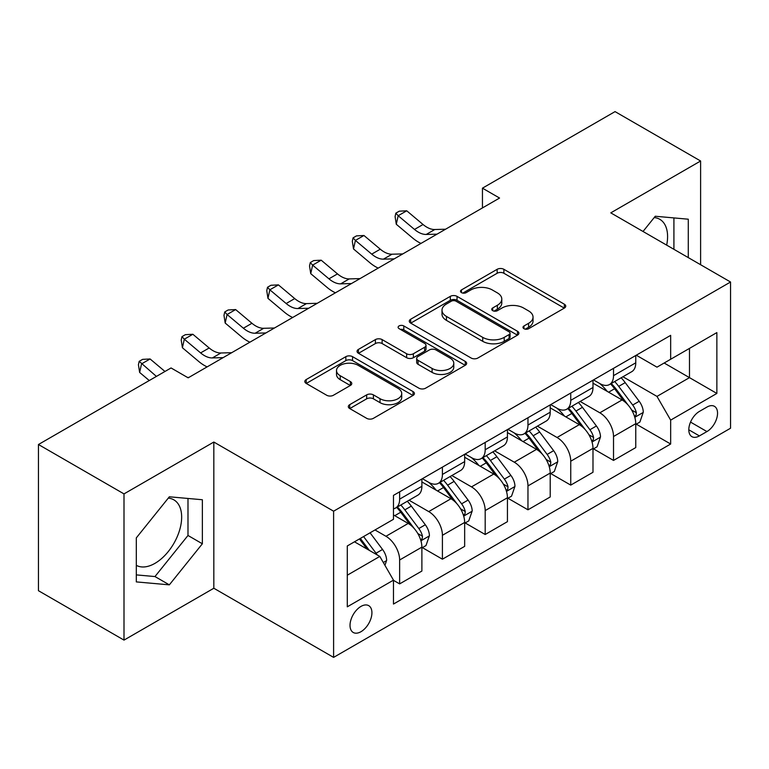 <?xml version="1.0" encoding="UTF-8"?>
<svg xmlns="http://www.w3.org/2000/svg" width="769" height="769" viewBox="0 0 769 769"><rect width="100%" height="100%" fill="white"/><g stroke="black" fill="none" stroke-linecap="round" stroke-linejoin="round"><path stroke-width="1.15" d="M523.958 328.69A3.326 1.923 0 0 0 528.659 328.69L564.35 308.09A4.749 2.74 0 0 0 565.744 306.149A4.749 2.74 0 0 0 564.35 304.207L503.887 269.304A4.749 2.74 0 0 0 497.168 269.304L461.477 289.913A3.326 1.923 0 0 0 460.506 291.268A3.326 1.923 0 0 0 461.477 292.624A3.326 1.923 0 0 0 466.187 292.624L470.801 289.961A15.197 8.776 0 0 1 492.304 289.961L497.341 292.864A15.197 8.776 0 0 1 501.792 299.074A15.197 8.776 0 0 1 497.341 305.274L492.718 307.946A3.326 1.923 0 0 0 491.747 309.301A3.326 1.923 0 0 0 492.718 310.657A3.326 1.923 0 0 0 497.418 310.657L502.042 307.994A15.197 8.776 0 0 1 523.535 307.994L528.572 310.897A15.197 8.776 0 0 1 533.032 317.107A15.197 8.776 0 0 1 528.572 323.316L523.958 325.979A3.326 1.923 0 0 0 522.987 327.334A3.326 1.923 0 0 0 523.958 328.69L523.958 325.979M136.315 565.34A37.748 21.792 120 0 0 154.973 563.35A37.748 21.792 120 0 0 179.629 530.081A37.748 21.792 120 0 0 173.842 499.84A37.748 21.792 120 0 0 168.267 498.129M360.978 631.705A15.486 8.94 120 0 0 371.091 618.065A15.486 8.94 120 0 0 368.716 605.655A15.486 8.94 120 0 0 360.978 606.414A15.486 8.94 120 0 0 350.856 620.064A15.486 8.94 120 0 0 353.231 632.474A15.486 8.94 120 0 0 360.978 631.705M654.198 217.579A37.748 21.792 -60 0 1 659.764 219.29A37.748 21.792 -60 0 1 666.665 245.128M349.712 404.667A4.749 2.74 0 0 0 348.319 406.599A4.749 2.74 0 0 0 349.712 408.541L366.678 418.336A4.749 2.74 0 0 0 373.398 418.336L413.03 395.449A4.749 2.74 0 0 0 414.424 393.517A4.749 2.74 0 0 0 413.03 391.575L352.567 356.672A4.749 2.74 0 0 0 345.848 356.672L306.216 379.55A4.749 2.74 0 0 0 304.822 381.491A4.749 2.74 0 0 0 306.216 383.433L326.7 395.256A4.749 2.74 0 0 0 333.419 395.256L350.385 385.461A4.749 2.74 0 0 0 351.779 383.529A4.749 2.74 0 0 0 350.385 381.587L340.225 375.724A12.708 7.334 0 0 1 336.505 370.533A12.708 7.334 0 0 1 344.349 363.756A12.708 7.334 0 0 1 358.191 365.342L397.996 388.326A12.708 7.334 0 0 1 401.716 393.517A12.708 7.334 0 0 1 393.872 400.293A12.708 7.334 0 0 1 380.03 398.698L373.398 394.872A4.749 2.74 0 0 0 366.678 394.872L349.712 404.667L349.712 408.541M213.83 442.04L124.001 493.9L38.45 444.511L38.45 590.707L124.001 640.106L213.83 588.247L333.602 657.389L333.602 511.193L213.83 442.04L213.83 588.247M700.607 264.728L700.607 161L610.778 212.859L730.55 282.012L333.602 511.193M700.607 161L615.056 111.611L482.451 188.165L482.451 207.918M38.45 444.511L171.054 367.957L188.165 377.829L499.562 198.046L482.451 188.165M471.137 358.027A4.749 2.74 0 0 0 477.857 358.027L517.489 335.14A4.749 2.74 0 0 0 518.883 333.198A4.749 2.74 0 0 0 517.489 331.266L457.026 296.353A4.749 2.74 0 0 0 450.317 296.353L410.675 319.241A4.749 2.74 0 0 0 409.291 321.182A4.749 2.74 0 0 0 410.675 323.115L471.137 358.027M400.418 329.411A3.326 1.923 0 0 1 403.792 329.882L403.792 325.931L465.264 361.42A4.749 2.74 0 0 1 466.648 363.362A4.749 2.74 0 0 1 465.264 365.294L425.622 388.182A4.749 2.74 0 0 1 418.903 388.182L358.45 353.279L358.45 349.395A4.749 2.74 0 0 0 357.056 351.337A4.749 2.74 0 0 0 358.45 353.279M358.45 349.395L375.407 339.6A4.749 2.74 0 0 1 382.126 339.6L406.647 353.759A4.749 2.74 0 0 0 413.366 353.759L424.613 347.261A4.749 2.74 0 0 0 426.007 345.319A4.749 2.74 0 0 0 424.613 343.387L399.092 328.642A3.326 1.923 0 0 1 398.111 327.286A3.326 1.923 0 0 1 400.168 325.518A3.326 1.923 0 0 1 403.792 325.931M706.942 407.07L699.406 411.415A15.005 8.661 120 0 0 689.61 424.642A15.005 8.661 120 0 0 691.908 436.657A15.005 8.661 120 0 0 699.406 435.917L706.942 431.572A15.005 8.661 120 0 0 716.737 418.355A15.005 8.661 120 0 0 714.439 406.33A15.005 8.661 120 0 0 706.942 407.07M333.602 657.389L730.55 428.218L730.55 282.012M636.271 355.211L656.976 367.159L670.664 359.258L670.664 335.351L393.478 495.38L393.478 519.286L347.29 545.961L347.29 606.818L393.478 580.143L393.478 604.049L670.664 444.021L670.664 420.114L656.976 396.4L622.948 376.762M670.664 359.258L716.862 332.593L716.862 393.44L670.664 420.114M124.001 493.9L124.001 640.106M664.166 363.016L689.485 377.637L689.485 348.395L716.862 332.593M656.976 396.4L689.485 377.637L716.862 393.44M347.29 575.202L379.799 556.429L354.471 541.809M393.478 580.335L399.64 583.892L399.64 559.986A19.36 11.179 -120 0 0 385.951 536.281L375.003 529.956M399.64 583.892L421.883 571.05L421.883 547.144A19.36 11.179 -120 0 0 408.195 523.439L393.478 514.942M422.402 547.643L442.415 559.198L442.415 535.291A19.36 11.179 -120 0 0 428.727 511.587L409.079 500.235M442.415 559.198L464.659 546.355L464.659 522.449A19.36 11.179 -120 0 0 450.97 498.745L421.883 481.952M465.178 522.949L485.191 534.503L485.191 510.597A19.36 11.179 -120 0 0 471.503 486.892L451.855 475.54M485.191 534.503L507.434 521.661L507.434 497.754A19.36 11.179 -120 0 0 493.746 474.05L464.659 457.257M507.953 498.254L527.967 509.809L527.967 485.902A19.36 11.179 -120 0 0 514.278 462.198L494.63 450.845M527.967 509.809L550.21 496.966L550.21 473.06A19.36 11.179 -120 0 0 536.522 449.356L507.434 432.562M550.719 473.55L570.742 485.114L570.742 461.208A19.36 11.179 -120 0 0 557.054 437.494L537.396 426.151M570.742 485.114L592.986 472.272L592.986 448.365A19.36 11.179 -120 0 0 579.297 424.651L550.21 407.858M593.495 448.856L613.518 460.42L613.518 436.513A19.36 11.179 -120 0 0 599.83 412.799L580.172 401.456M613.518 460.42L635.761 447.577L635.761 423.671A19.36 11.179 -120 0 0 622.073 399.957L592.986 383.164M593.495 379.905L599.83 383.558A19.36 11.179 -120 0 0 609.509 384.519A19.36 11.179 -120 0 0 613.518 375.657L613.518 368.351M550.719 404.6L557.054 408.252A19.36 11.179 -120 0 0 566.734 409.214A19.36 11.179 -120 0 0 570.742 400.351L570.742 393.046M507.944 429.294L514.278 432.957A19.36 11.179 -120 0 0 523.958 433.908A19.36 11.179 -120 0 0 527.967 425.046L527.967 417.74M465.178 453.998L471.503 457.651A19.36 11.179 -120 0 0 481.183 458.612A19.36 11.179 -120 0 0 485.191 449.75L485.191 442.435M422.402 478.693L428.727 482.346A19.36 11.179 -120 0 0 438.407 483.307A19.36 11.179 -120 0 0 442.415 474.444L442.415 467.129M636.271 424.161L670.664 444.021M609.509 384.519L631.753 371.677A19.36 11.179 -120 0 0 635.761 362.814L635.761 355.509M566.734 409.214L588.977 396.371A19.36 11.179 -120 0 0 592.986 387.509L592.986 380.203M523.958 433.908L546.201 421.066A19.36 11.179 -120 0 0 550.21 412.213L550.21 404.898M481.183 458.612L503.426 445.77A19.36 11.179 -120 0 0 507.434 436.907L507.434 429.592M438.407 483.307L460.65 470.465A19.36 11.179 -120 0 0 464.659 461.602L464.659 454.287M393.478 508.78A19.36 11.179 -120 0 0 395.631 508.001L417.875 495.159A19.36 11.179 -120 0 0 421.883 486.296L421.883 478.981M395.631 508.001A19.36 11.179 -120 0 0 399.64 499.139L399.64 491.824M379.799 556.429L393.478 580.143M688.284 257.615L688.284 219.203L655.265 216.252L643.028 231.479M136.315 581.902L169.343 584.853L202.362 543.779L202.362 499.744L169.343 496.793L136.315 537.877L136.315 581.902M673.913 249.31L673.913 217.915M136.315 574.895L154.973 576.558L187.992 535.474L187.992 498.466M187.992 535.474L202.362 543.779M154.973 576.558L169.343 584.853M525.285 329.161L528.572 327.267A15.197 8.776 0 0 0 533.032 321.058L533.032 317.107M501.792 299.074L501.792 303.024A15.197 8.776 0 0 1 497.341 309.225L494.044 311.128M564.283 308.129L503.887 273.255A4.749 2.74 0 0 0 497.168 273.255L462.813 293.095M517.431 335.178L457.026 300.304A4.749 2.74 0 0 0 450.317 300.304L410.742 323.153M509.097 334.563A3.326 1.923 0 0 0 510.068 333.198A3.326 1.923 0 0 0 509.097 331.843L456.027 301.208A3.326 1.923 0 0 0 451.316 301.208L446.453 304.015A15.197 8.776 0 0 0 442.002 310.224A15.197 8.776 0 0 0 446.453 316.424L482.73 337.37A15.197 8.776 0 0 0 504.224 337.37L509.097 334.563L509.097 338.514A3.326 1.923 0 0 0 510.068 337.158L510.068 333.198M442.002 310.224L442.002 314.175A15.197 8.776 0 0 0 446.453 320.375L446.453 316.424M509.097 338.514L504.224 341.321A15.197 8.776 0 0 1 482.73 341.321L446.453 320.375M358.508 353.307L375.407 343.551L375.407 339.6M426.007 345.319L426.007 349.27A4.749 2.74 0 0 1 424.613 351.212L413.366 357.71A4.749 2.74 0 0 1 406.647 357.71L382.126 343.551A4.749 2.74 0 0 0 375.407 343.551M403.792 329.882L465.197 365.333M432.091 368.447A12.708 7.334 0 0 0 445.943 370.043A12.708 7.334 0 0 0 453.787 363.266A12.708 7.334 0 0 0 450.057 358.075L436.033 349.982A4.749 2.74 0 0 0 429.323 349.982L418.067 356.47A4.749 2.74 0 0 0 416.673 358.412A4.749 2.74 0 0 0 418.067 360.353L432.091 368.447L432.091 372.398A12.708 7.334 0 0 0 445.943 373.994A12.708 7.334 0 0 0 453.787 367.217L453.787 363.266M416.673 358.412L416.673 362.362A4.749 2.74 0 0 0 418.067 364.304L418.067 360.353M432.091 372.398L418.067 364.304M401.716 393.517L401.716 397.467A12.708 7.334 0 0 1 393.872 404.244A12.708 7.334 0 0 1 380.03 402.648L373.398 398.823A4.749 2.74 0 0 0 366.678 398.823L349.78 408.579M336.505 370.533L336.505 374.484A12.708 7.334 0 0 0 340.225 379.675L340.225 375.724M350.318 385.5L340.225 379.675M412.963 395.487L352.567 360.623A4.749 2.74 0 0 0 345.848 360.623L306.273 383.462M635.761 424.459L639.866 422.085L643.288 412.213A12.823 7.402 -120 0 0 639.193 401.283L625.216 382.626A37.018 21.378 -120 0 0 621.169 377.781M607.27 391.411A37.018 21.378 -120 0 0 599.685 383.481M634.588 416.606L636.088 414.991L636.367 412.751A12.823 7.402 -120 0 0 632.695 405.042L618.709 386.374A37.018 21.378 -120 0 0 614.671 381.539M611.23 383.529A30.731 17.745 60 0 1 616.267 389.268L628.1 405.061M610.567 383.914A37.018 21.378 60 0 1 614.604 388.749L623.899 401.158M437.013 234.161L426.228 234.449A24.195 13.967 60 0 1 414.491 229.441L398.179 215.733L396.285 224.26L412.588 237.967A36.297 20.955 -120 0 0 420.999 243.398M445.568 229.22L434.783 229.518A24.195 13.967 60 0 1 423.046 224.5L406.734 210.793L398.179 215.733L395.843 213.157L399.265 211.187L406.734 210.793M396.285 224.26L395.083 216.579L395.843 213.157M592.986 449.154L597.09 446.779L600.512 436.907A12.823 7.402 -120 0 0 596.417 425.988L582.441 407.32A37.018 21.378 -120 0 0 578.394 402.485M564.494 416.106A37.018 21.378 -120 0 0 556.91 408.176M591.813 441.3L593.312 439.685L593.591 437.455A12.823 7.402 -120 0 0 589.919 429.736L575.933 411.069A37.018 21.378 -120 0 0 571.896 406.234M568.454 408.224A30.731 17.745 60 0 1 573.491 413.962L585.324 429.756M567.791 408.608A37.018 21.378 60 0 1 571.828 413.443L581.124 425.853M550.21 473.848L554.314 471.484L557.736 461.602A12.823 7.402 -120 0 0 553.642 450.682L539.665 432.015A37.018 21.378 -120 0 0 535.628 427.18M521.718 440.8A37.018 21.378 -120 0 0 514.134 432.87M549.047 465.995L550.537 464.389L550.815 462.15A12.823 7.402 -120 0 0 547.144 454.431L533.157 435.773A37.018 21.378 -120 0 0 529.12 430.928M525.679 432.918A30.731 17.745 60 0 1 530.725 438.657L542.549 454.45M525.016 433.303A37.018 21.378 60 0 1 529.053 438.138L538.348 450.547M507.434 498.543L511.539 496.178L514.961 486.296A12.823 7.402 -120 0 0 510.866 475.377L496.889 456.709A37.018 21.378 -120 0 0 492.852 451.874M478.943 465.505A37.018 21.378 -120 0 0 471.359 457.565M506.271 490.689L507.761 489.084L508.04 486.844A12.823 7.402 -120 0 0 504.368 479.125L490.382 460.468A37.018 21.378 -120 0 0 486.344 455.623M482.903 457.613A30.731 17.745 60 0 1 487.95 463.351L499.783 479.145M482.24 457.997A37.018 21.378 60 0 1 486.277 462.832L495.572 475.242M394.237 258.855L383.452 259.153A24.195 13.967 60 0 1 371.715 254.135L355.403 240.428L353.509 248.954L369.812 262.671A36.297 20.955 -120 0 0 378.223 268.102M402.793 253.914L392.007 254.212A24.195 13.967 60 0 1 380.271 249.194L363.958 235.487L355.403 240.428L353.067 237.861L356.489 235.881L363.958 235.487M353.509 248.954L352.308 241.274L353.067 237.861M351.462 283.55L340.686 283.848A24.195 13.967 60 0 1 328.94 278.83L312.627 265.122L310.734 273.658L327.036 287.366A36.297 20.955 -120 0 0 335.447 292.797M360.017 278.609L349.241 278.907A24.195 13.967 60 0 1 337.495 273.889L321.182 260.182L312.627 265.122L310.292 262.556L313.714 260.576L321.182 260.182M310.734 273.658L309.532 265.968L310.292 262.556M308.696 308.244L297.911 308.542A24.195 13.967 60 0 1 286.164 303.524L269.852 289.817L267.958 298.353L284.261 312.06A36.297 20.955 -120 0 0 292.672 317.491M317.241 303.303L306.466 303.601A24.195 13.967 60 0 1 294.719 298.583L278.407 284.876L269.852 289.817L267.516 287.25L270.938 285.27L278.407 284.876M267.958 298.353L266.756 290.663L267.516 287.25M464.659 523.247L468.763 520.873L472.185 510.991A12.823 7.402 -120 0 0 468.09 500.071L454.114 481.404A37.018 21.378 -120 0 0 450.076 476.569M436.167 490.199A37.018 21.378 -120 0 0 428.593 482.259M463.496 515.384L464.985 513.779L465.264 511.539A12.823 7.402 -120 0 0 461.592 503.83L447.606 485.162A37.018 21.378 -120 0 0 443.569 480.327M440.128 482.307A30.731 17.745 60 0 1 445.174 488.046L457.007 503.839M439.464 482.692A37.018 21.378 60 0 1 443.502 487.536L452.797 499.937M265.92 332.939L255.135 333.237A24.195 13.967 60 0 1 243.388 328.219L227.086 314.511L225.182 323.047L241.485 336.755A36.297 20.955 -120 0 0 249.906 342.186M274.475 327.998L263.69 328.296A24.195 13.967 60 0 1 251.944 323.278L235.641 309.571L227.086 314.511L224.74 311.945L228.162 309.974L235.641 309.571M225.182 323.047L223.981 315.357L224.74 311.945M421.883 547.941L425.988 545.567L429.41 535.685A12.823 7.402 -120 0 0 425.324 524.766L411.338 506.108A37.018 21.378 -120 0 0 407.301 501.263M420.72 540.088L422.21 538.473L422.489 536.233A12.823 7.402 -120 0 0 418.817 528.524L404.84 509.857A37.018 21.378 -120 0 0 400.793 505.022M397.352 507.011A30.731 17.745 60 0 1 402.398 512.74L414.231 528.534M396.689 507.386A37.018 21.378 60 0 1 400.726 512.231L410.021 524.641M384.933 565.321L386.634 560.38A12.823 7.402 -120 0 0 382.549 549.46L370.072 532.811M377.214 554.939A12.823 7.402 -120 0 0 376.041 553.219L363.564 536.56M360.353 538.415L369.322 550.383M359.459 538.934L367.063 549.085M223.145 357.633L212.359 357.931A24.195 13.967 60 0 1 200.613 352.913L184.31 339.206L182.407 347.742L198.71 361.449A36.297 20.955 -120 0 0 207.13 366.88M231.7 352.702L220.914 352.99A24.195 13.967 60 0 1 209.168 347.973L192.865 334.265L184.31 339.206L181.965 336.639L185.387 334.669L192.865 334.265M182.407 347.742L181.205 340.052L181.965 336.639M164.96 371.465L150.09 358.969L141.534 363.9L139.631 372.436L149.263 380.53M156.405 376.406L139.189 361.334L142.611 359.363L150.09 358.969M139.631 372.436L138.43 364.746L139.189 361.334M188.924 377.396L187.473 377.435M385.951 536.281L408.195 523.439M428.727 511.587L450.97 498.745M471.503 486.892L493.746 474.05M514.278 462.198L536.522 449.356M557.054 437.494L579.297 424.651M599.83 412.799L622.073 399.957M613.518 375.657L635.761 362.814M613.518 436.513L635.761 423.671M570.742 461.208L592.986 448.365M570.742 400.351L592.986 387.509M527.967 485.902L550.21 473.06M527.967 425.046L550.21 412.213M485.191 510.597L507.434 497.754M485.191 449.75L507.434 436.907M442.415 535.291L464.659 522.449M442.415 474.444L464.659 461.602M399.64 559.986L421.883 547.144M399.64 499.139L421.883 486.296M690.533 422.094L706.942 431.572M688.803 429.794L699.406 435.917M528.572 327.267L528.572 323.316M492.718 310.657L492.718 307.946M497.341 309.225L497.341 305.274M461.477 292.624L461.477 289.913M497.168 273.255L497.168 269.304M503.887 273.255L503.887 269.304M564.35 308.09L564.35 304.207M410.675 323.115L410.675 319.241M450.317 300.304L450.317 296.353M457.026 300.304L457.026 296.353M517.489 335.14L517.489 331.266M482.73 341.321L482.73 337.37M504.224 341.321L504.224 337.37M382.126 343.551L382.126 339.6M406.647 357.71L406.647 353.759M413.366 357.71L413.366 353.759M424.613 351.212L424.613 347.261M465.264 365.294L465.264 361.42M366.678 398.823L366.678 394.872M373.398 398.823L373.398 394.872M380.03 402.648L380.03 398.698M350.385 385.461L350.385 381.587M306.216 383.433L306.216 379.55M345.848 360.623L345.848 356.672M352.567 360.623L352.567 356.672M413.03 395.449L413.03 391.575M634.8 417.307L643.201 412.453M618.709 386.374L625.216 382.626M608.625 392.2L614.604 388.749M632.695 405.042L639.193 401.283M631.676 410.05L636.367 412.751M426.228 234.449L434.783 229.518M414.491 229.441L423.046 224.5M592.024 442.002L600.426 437.148M575.933 411.069L582.441 407.32M565.849 416.894L571.828 413.443M589.919 429.736L596.417 425.988M588.9 434.745L593.591 437.455M549.249 466.696L557.65 461.852M533.157 435.773L539.665 432.015M523.074 441.589L529.053 438.138M547.144 454.431L553.642 450.682M546.125 459.439L550.815 462.15M506.473 491.391L514.874 486.546M490.382 460.468L496.889 456.709M480.308 466.283L486.277 462.832M504.368 479.125L510.866 475.377M503.349 484.134L508.04 486.844M383.452 259.153L392.007 254.212M371.715 254.135L380.271 249.194M340.686 283.848L349.241 278.907M328.94 278.83L337.495 273.889M297.911 308.542L306.466 303.601M286.164 303.524L294.719 298.583M463.707 516.086L472.099 511.241M447.606 485.162L454.114 481.404M437.532 490.978L443.502 487.536M461.592 503.83L468.09 500.071M460.573 508.838L465.264 511.539M255.135 333.237L263.69 328.296M243.388 328.219L251.944 323.278M420.931 540.79L429.333 535.935M404.84 509.857L411.338 506.108M394.757 515.682L400.726 512.231M418.817 528.524L425.324 524.766M417.798 533.532L422.489 536.233M383.298 562.504L386.557 560.63M376.041 553.219L382.549 549.46M212.359 357.931L220.914 352.99M200.613 352.913L209.168 347.973"/></g></svg>
